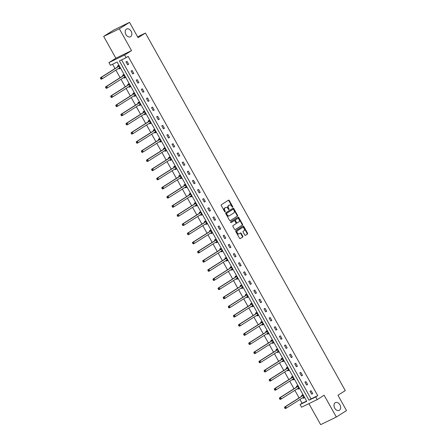 <?xml version="1.0" encoding="UTF-8"?>
<svg xmlns="http://www.w3.org/2000/svg" width="447" height="447" viewBox="0 0 447 447"><rect width="100%" height="100%" fill="white"/><g stroke="black" fill="none" stroke-linecap="round" stroke-linejoin="round"><path stroke-width="0.67" d="M335.222 402.73A4.308 3.079 64.1 0 0 334.63 407.982A4.308 3.079 64.1 0 0 339.2 410.357A4.308 3.079 64.1 0 0 339.418 410.234A4.308 3.079 64.1 0 0 340.011 404.982A4.308 3.079 64.1 0 0 335.434 402.607A4.308 3.079 64.1 0 0 335.222 402.73M126.434 29.15A4.308 3.079 64.1 0 0 125.842 34.402A4.308 3.079 64.1 0 0 130.412 36.777A4.308 3.079 64.1 0 0 130.63 36.66A4.308 3.079 64.1 0 0 131.222 31.407A4.308 3.079 64.1 0 0 126.652 29.033A4.308 3.079 64.1 0 0 126.434 29.15M232.624 207.184A0.464 0.33 64.1 0 0 232.68 206.603L229.261 200.485A0.659 0.469 64.1 0 0 228.54 200.161L221.338 204.72A0.659 0.469 64.1 0 0 221.259 205.547L224.679 211.666A0.464 0.33 64.1 0 0 225.238 211.314L224.796 210.52A2.112 1.509 64.1 0 1 225.048 207.866L225.646 207.486A2.112 1.509 64.1 0 1 225.752 207.43A2.112 1.509 64.1 0 1 227.959 208.52L228.4 209.313A0.464 0.33 64.1 0 0 228.959 208.956L228.518 208.168A2.112 1.509 64.1 0 1 228.769 205.514L229.367 205.134A2.112 1.509 64.1 0 1 229.473 205.072A2.112 1.509 64.1 0 1 231.675 206.168L232.116 206.955A0.464 0.33 64.1 0 0 232.624 207.184M232.328 207.173A0.464 0.33 64.1 0 0 232.256 206.81L228.836 200.692A0.659 0.469 64.1 0 0 228.3 200.317M224.891 211.884A0.464 0.33 64.1 0 0 224.813 211.515L224.372 210.727L224.796 210.52M228.607 209.531A0.464 0.33 64.1 0 0 228.534 209.162L228.093 208.369L228.518 208.168M103.676 36.408L113.862 29.96L129.529 22.35L119.343 28.798L103.676 36.408L115.868 58.227L108.939 62.614L124.607 54.998L126.099 57.669L119.388 60.932L309 400.199L315.711 396.936L317.202 399.607L301.535 407.217L300.043 404.552L306.754 401.289L117.142 62.021L110.431 65.279L108.939 62.614M308.911 403.635L320.655 424.65L336.323 417.04L324.131 395.221L317.202 399.607M129.529 22.35L138.101 37.688L145.437 33.044L345.274 390.611L337.938 395.254L346.509 410.592L336.323 417.04M244.732 234.999A0.659 0.469 64.1 0 0 245.453 235.318L247.47 234.038A0.659 0.469 64.1 0 0 247.549 233.211L243.755 226.417A0.659 0.469 64.1 0 0 243.034 226.098L235.832 230.652A0.659 0.469 64.1 0 0 235.753 231.485L239.553 238.273A0.659 0.469 64.1 0 0 240.274 238.597L242.71 237.055A0.659 0.469 64.1 0 0 242.788 236.223L241.168 233.317A0.659 0.469 64.1 0 0 240.441 232.993L239.234 233.759A1.766 1.263 64.1 0 1 239.145 233.809A1.766 1.263 64.1 0 1 237.268 232.837A1.766 1.263 64.1 0 1 237.513 230.68L242.252 227.679A1.766 1.263 64.1 0 1 242.341 227.629A1.766 1.263 64.1 0 1 244.218 228.607A1.766 1.263 64.1 0 1 243.973 230.764L243.185 231.261A0.659 0.469 64.1 0 0 243.107 232.088L244.732 234.999M115.868 58.227L131.535 50.617L119.343 28.798M131.535 50.617L124.607 54.998M121.556 59.876L311.034 398.908L317.75 395.651L128.138 56.378L126.099 57.669M317.75 395.651L315.711 396.936M237.469 216.136A0.659 0.469 64.1 0 0 237.547 215.309L233.747 208.514A0.659 0.469 64.1 0 0 233.027 208.196L225.824 212.75A0.659 0.469 64.1 0 0 225.746 213.582L229.546 220.371A0.659 0.469 64.1 0 0 230.266 220.695L237.044 216.342A0.659 0.469 64.1 0 0 237.122 215.515L233.323 208.721A0.659 0.469 64.1 0 0 232.786 208.347M238.748 217.465L242.548 224.26A0.659 0.469 64.1 0 1 242.47 225.087L235.267 229.646A0.659 0.469 64.1 0 1 234.546 229.322L232.921 226.417A0.659 0.469 64.1 0 1 232.999 225.59L235.921 223.74A0.659 0.469 64.1 0 0 235.999 222.913L234.921 220.98A0.659 0.469 64.1 0 0 234.2 220.662L231.16 222.584A0.464 0.33 64.1 0 1 230.708 221.779L238.027 217.147A0.659 0.469 64.1 0 1 238.748 217.465L238.329 217.672L242.123 224.467L242.548 224.26M145.437 33.044L137.626 36.838M297.741 388.51L298.088 389.13L299.144 388.616L297.506 385.683L296.45 386.197L296.814 386.856M287.516 370.217L287.862 370.831L288.918 370.317L287.281 367.384L286.22 367.898L286.588 368.557M277.291 351.918L277.632 352.538L278.693 352.018L277.056 349.09L275.995 349.604L276.363 350.258M267.06 333.618L267.407 334.239L268.468 333.725L266.825 330.791L265.769 331.305L266.138 331.959M256.835 315.319L257.181 315.94L258.237 315.426L256.6 312.492L255.544 313.006L255.907 313.665M246.61 297.026L246.956 297.641L248.012 297.126L246.375 294.193L245.319 294.707L245.682 295.366M236.385 278.727L236.731 279.347L237.787 278.827L236.15 275.9L235.088 276.414L235.457 277.067M226.16 260.428L226.5 261.048L227.562 260.534L225.925 257.601L224.863 258.115L225.232 258.768M215.929 242.129L216.275 242.749L217.337 242.235L215.694 239.301L214.638 239.815L215.007 240.475M205.704 223.835L206.05 224.45L207.106 223.936L205.469 221.002L204.413 221.516L204.776 222.176M195.479 205.536L195.825 206.151L196.881 205.637L195.244 202.709L194.188 203.223L194.551 203.877M185.254 187.237L185.6 187.857L186.656 187.343L185.019 184.41L183.957 184.924L184.326 185.578M175.028 168.938L175.369 169.558L176.431 169.044L174.794 166.111L173.732 166.625L174.101 167.284M164.798 150.645L165.144 151.259L166.206 150.745L164.563 147.812L163.507 148.326L163.876 148.985M154.573 132.346L154.919 132.96L155.975 132.446L154.338 129.518L153.282 130.032L153.645 130.686M144.347 114.046L144.694 114.667L145.75 114.153L144.113 111.219L143.057 111.733L143.42 112.387M134.122 95.747L134.469 96.368L135.525 95.854L133.888 92.92L132.826 93.434L133.195 94.093M123.897 77.454L124.238 78.069L125.3 77.555L123.663 74.621L122.601 75.135L122.97 75.794M112.599 64.228L115.013 68.547M115.896 70.129L120.126 77.694M121.014 79.275L125.238 86.847M126.127 88.428L130.356 95.993M131.239 97.575L135.469 105.14M136.352 106.721L140.581 114.292M141.464 115.874L145.694 123.439M146.577 125.02L150.807 132.591M151.689 134.173L155.919 141.738M156.802 143.319L161.032 150.885M161.915 152.466L166.144 160.037M167.027 161.618L171.257 169.184M172.145 170.765L176.369 178.331M177.258 179.912L181.488 187.483M182.37 189.064L186.6 196.63M187.483 198.211L191.713 205.782M192.596 207.363L196.825 214.929M197.708 216.51L201.938 224.076M202.821 225.657L207.05 233.228M207.933 234.809L212.163 242.375M213.046 243.956L217.276 251.521M218.158 253.103L222.388 260.674M223.276 262.255L227.501 269.82M228.389 271.402L232.619 278.973M233.502 280.554L237.731 288.119M238.614 289.701L242.844 297.266M243.727 298.847L247.956 306.418M248.839 308L253.069 315.565M253.952 317.147L258.182 324.718M259.064 326.299L263.294 333.864M264.177 335.446L268.407 343.011M269.29 344.592L273.519 352.163M274.408 353.745L278.632 361.31M279.52 362.891L283.75 370.457M284.633 372.038L288.863 379.609M289.745 381.19L293.975 388.756M294.858 390.337L299.088 397.908M299.971 399.489L302.077 403.261L306.625 401.054M118.785 68.302L119.125 68.922L120.187 68.408L118.544 65.474L117.488 65.988L117.857 66.642M129.01 86.601L129.356 87.221L130.412 86.707L128.775 83.773L127.713 84.287L128.082 84.941M139.235 104.9L139.581 105.514L140.637 105L139 102.067L137.939 102.586L138.307 103.24M149.46 123.193L149.806 123.813L150.862 123.299L149.225 120.366L148.169 120.88L148.533 121.539M159.685 141.492L160.032 142.112L161.093 141.598L159.45 138.665L158.394 139.179L158.758 139.833M169.916 159.791L170.257 160.412L171.318 159.897L169.676 156.964L168.62 157.478L168.988 158.132M180.141 178.09L180.487 178.705L181.543 178.191L179.906 175.263L178.845 175.777L179.213 176.431M190.366 196.389L190.713 197.004L191.769 196.49L190.131 193.557L189.07 194.071L189.439 194.73M200.591 214.683L200.938 215.303L201.994 214.789L200.357 211.856L199.301 212.37L199.664 213.023M210.816 232.982L211.163 233.602L212.224 233.088L210.582 230.155L209.526 230.669L209.889 231.322M221.047 251.281L221.388 251.896L222.45 251.382L220.807 248.454L219.751 248.968L220.12 249.622M231.272 269.58L231.619 270.195L232.675 269.681L231.038 266.747L229.976 267.261L230.345 267.921M241.497 287.874L241.844 288.494L242.9 287.98L241.263 285.046L240.201 285.56L240.57 286.22M251.722 306.173L252.069 306.793L253.125 306.279L251.488 303.345L250.432 303.859L250.795 304.513M261.948 324.472L262.294 325.086L263.356 324.572L261.713 321.644L260.657 322.158L261.02 322.812M272.178 342.771L272.519 343.385L273.581 342.871L271.938 339.938L270.882 340.452L271.251 341.111M282.403 361.064L282.75 361.684L283.806 361.17L282.169 358.237L281.107 358.751L281.476 359.41M292.629 379.363L292.975 379.984L294.031 379.469L292.394 376.536L291.332 377.05L291.701 377.704M302.854 397.662L303.2 398.277L304.256 397.763L302.619 394.835L301.563 395.349L301.926 396.003M302.077 403.261L300.043 404.552M311.034 398.908L309 400.199M311.671 394.165L310.028 391.231L311.09 390.717L312.727 393.651L311.671 394.165L312.665 393.533M306.558 385.018L304.915 382.084L305.977 381.57L307.614 384.504L306.558 385.018L307.553 384.386M301.446 375.866L299.803 372.938L300.865 372.418L302.502 375.351L301.446 375.866L302.435 375.24M296.327 366.719L294.69 363.785L295.752 363.271L297.389 366.205L296.327 366.719L297.322 366.087M291.215 357.572L289.578 354.639L290.639 354.125L292.277 357.058L291.215 357.572L292.209 356.941M286.102 348.42L284.465 345.486L285.521 344.972L287.164 347.906L286.102 348.42L287.097 347.794M280.99 339.273L279.353 336.34L280.409 335.826L282.051 338.759L280.99 339.273L281.984 338.642M275.877 330.121L274.24 327.193L275.296 326.679L276.939 329.607L275.877 330.121L276.872 329.495M270.765 320.974L269.128 318.041L270.184 317.526L271.821 320.46L270.765 320.974L271.759 320.343M265.652 311.827L264.015 308.894L265.071 308.38L266.708 311.313L265.652 311.827L266.647 311.196M260.54 302.675L258.897 299.741L259.958 299.227L261.596 302.161L260.54 302.675L261.534 302.049M255.427 293.528L253.784 290.595L254.846 290.081L256.483 293.014L255.427 293.528L256.422 292.897M250.314 284.381L248.672 281.448L249.733 280.934L251.37 283.862L250.314 284.381L251.303 283.75M245.196 275.229L243.559 272.296L244.621 271.782L246.258 274.715L245.196 275.229L246.191 274.598M240.084 266.082L238.447 263.149L239.508 262.635L241.145 265.568L240.084 266.082L241.078 265.451M234.971 256.93L233.334 254.002L234.39 253.488L236.033 256.416L234.971 256.93L235.966 256.304M229.859 247.783L228.221 244.85L229.277 244.336L230.92 247.269L229.859 247.783L230.853 247.152M224.746 238.637L223.109 235.703L224.165 235.189L225.808 238.122L224.746 238.637L225.741 238.005M219.633 229.484L217.996 226.551L219.052 226.037L220.689 228.97L219.633 229.484L220.628 228.858M214.521 220.337L212.884 217.404L213.94 216.89L215.577 219.823L214.521 220.337L215.515 219.706M209.408 211.191L207.766 208.257L208.827 207.743L210.464 210.671L209.408 211.191L210.403 210.559M204.296 202.038L202.653 199.105L203.715 198.591L205.352 201.524L204.296 202.038L205.29 201.407M199.183 192.892L197.54 189.958L198.602 189.444L200.239 192.378L199.183 192.892L200.172 192.26M194.065 183.739L192.428 180.811L193.49 180.297L195.127 183.225L194.065 183.739L195.06 183.114M188.952 174.593L187.315 171.659L188.377 171.145L190.014 174.079L188.952 174.593L189.947 173.961M183.84 165.446L182.203 162.512L183.259 161.998L184.902 164.932L183.84 165.446L184.834 164.814M178.727 156.294L177.09 153.36L178.146 152.846L179.789 155.779L178.727 156.294L179.722 155.668M173.615 147.147L171.978 144.213L173.034 143.699L174.676 146.633L173.615 147.147L174.609 146.515M168.502 137.994L166.865 135.067L167.921 134.553L169.558 137.48L168.502 137.994L169.497 137.369M163.39 128.848L161.753 125.914L162.809 125.4L164.446 128.334L163.39 128.848L164.384 128.216M158.277 119.701L156.634 116.768L157.696 116.254L159.333 119.187L158.277 119.701L159.272 119.07M153.165 110.549L151.522 107.621L152.583 107.101L154.221 110.035L153.165 110.549L154.159 109.923M148.052 101.402L146.409 98.469L147.471 97.954L149.108 100.888L148.052 101.402L149.041 100.771M142.934 92.255L141.297 89.322L142.358 88.808L143.995 91.741L142.934 92.255L143.928 91.624M137.821 83.103L136.184 80.169L137.246 79.655L138.883 82.589L137.821 83.103L138.816 82.477M132.709 73.956L131.072 71.023L132.128 70.509L133.77 73.442L132.709 73.956L133.703 73.325M127.596 64.804L125.959 61.876L127.015 61.362L128.658 64.29L127.596 64.804L128.591 64.178M119.125 68.922L120.12 68.29M124.238 78.069L125.233 77.443M129.356 87.221L130.345 86.589M134.469 96.368L135.463 95.736M139.581 105.514L140.576 104.889M144.694 114.667L145.688 114.035M149.806 123.813L150.801 123.182M154.919 132.96L155.914 132.334M160.032 142.112L161.026 141.481M165.144 151.259L166.139 150.633M170.257 160.412L171.251 159.78M175.369 169.558L176.364 168.927M180.487 178.705L181.476 178.079M185.6 187.857L186.595 187.226M190.713 197.004L191.707 196.373M195.825 206.151L196.82 205.525M200.938 215.303L201.932 214.672M206.05 224.45L207.045 223.824M211.163 233.602L212.157 232.971M216.275 242.749L217.27 242.118M221.388 251.896L222.382 251.27M226.5 261.048L227.495 260.417M231.619 270.195L232.608 269.563M236.731 279.347L237.726 278.716M241.844 288.494L242.838 287.862M246.956 297.641L247.951 297.015M252.069 306.793L253.063 306.161M257.181 315.94L258.176 315.308M262.294 325.086L263.289 324.461M267.407 334.239L268.401 333.607M272.519 343.385L273.514 342.76M277.632 352.538L278.626 351.906M282.75 361.684L283.739 361.053M287.862 370.831L288.857 370.205M292.975 379.984L293.97 379.352M298.088 389.13L299.082 388.499M303.2 398.277L304.195 397.651M229.16 205.234A2.112 1.509 64.1 0 0 229.048 205.279A2.112 1.509 64.1 0 0 228.942 205.341L229.367 205.134M228.093 208.369A2.112 1.509 64.1 0 1 228.344 205.721L228.942 205.341M225.439 207.587A2.112 1.509 64.1 0 0 225.327 207.637A2.112 1.509 64.1 0 0 225.221 207.693L225.646 207.486M224.372 210.727A2.112 1.509 64.1 0 1 224.623 208.073L225.221 207.693M230.082 220.751L237.044 216.342M233.541 209.503A0.464 0.33 64.1 0 0 233.038 209.28L226.718 213.28A0.464 0.33 64.1 0 0 226.663 213.862L227.132 214.694A2.112 1.509 64.1 0 0 229.333 215.784A2.112 1.509 64.1 0 0 229.44 215.728L233.759 212.99A2.112 1.509 64.1 0 0 234.01 210.341L233.541 209.503M232.663 209.459A0.464 0.33 64.1 0 0 232.613 209.487L233.038 209.28M229.015 215.929A2.112 1.509 64.1 0 1 228.909 215.99A2.112 1.509 64.1 0 1 226.707 214.901L226.238 214.063A0.464 0.33 64.1 0 1 226.294 213.482L232.613 209.487M235.088 229.702L242.045 225.294A0.659 0.469 64.1 0 0 242.123 224.467M233.842 220.835A0.659 0.469 64.1 0 0 233.775 220.868L231.004 222.623M238.949 221.824A1.766 1.263 64.1 0 0 239.195 219.667A1.766 1.263 64.1 0 0 237.318 218.695A1.766 1.263 64.1 0 0 237.228 218.745L235.558 219.801A0.659 0.469 64.1 0 0 235.48 220.628L236.558 222.556A0.659 0.469 64.1 0 0 237.279 222.88L238.949 221.824M236.988 218.862A1.766 1.263 64.1 0 0 236.893 218.901A1.766 1.263 64.1 0 0 236.804 218.946L237.228 218.745M237.212 222.913L236.86 223.087A0.659 0.469 64.1 0 1 236.133 222.762L235.061 220.835A0.659 0.469 64.1 0 1 235.139 220.008L236.804 218.946M238.329 217.672A0.659 0.469 64.1 0 0 237.787 217.298M242.011 227.797A1.766 1.263 64.1 0 0 241.916 227.836A1.766 1.263 64.1 0 0 241.827 227.886L242.252 227.679M239.05 233.848L238.81 233.965A1.766 1.263 64.1 0 1 238.72 234.016A1.766 1.263 64.1 0 1 236.849 233.043A1.766 1.263 64.1 0 1 237.089 230.887L241.827 227.886M240.089 238.653L242.291 237.262A0.659 0.469 64.1 0 0 242.369 236.429L240.743 233.524A0.659 0.469 64.1 0 0 240.201 233.15M245.269 235.373L247.046 234.245A0.659 0.469 64.1 0 0 247.124 233.418L243.33 226.623A0.659 0.469 64.1 0 0 242.794 226.249M118.846 68.262L120.075 68.212M118.494 65.502L117.812 66.715A0.67 0.481 -115.9 0 1 117.684 66.854L100.491 77.739L101.547 77.225L102.369 78.694L119.567 67.81A0.67 0.481 -115.9 0 1 119.74 67.754L119.818 67.748M118.913 66.128L118.874 66.201A0.67 0.481 -115.9 0 1 118.746 66.34L101.547 77.225L100.525 78.359L100.854 78.946L101.273 78.745L100.949 78.158M101.273 78.745L102.369 78.694L101.313 79.208L100.854 78.946M100.525 78.359L100.491 77.739M123.959 77.409L125.188 77.359M123.607 74.649L122.931 75.867A0.67 0.481 -115.9 0 1 122.802 76.007L105.604 86.891L106.665 86.377L107.481 87.841L124.679 76.957A0.67 0.481 -115.9 0 1 124.853 76.901L124.931 76.901M124.026 75.28L123.987 75.353A0.67 0.481 -115.9 0 1 123.858 75.493L106.665 86.377L105.637 87.511L105.967 88.098L106.392 87.891L106.062 87.305M106.392 87.891L107.481 87.841L106.425 88.355L105.967 88.098M105.637 87.511L105.604 86.891M129.071 86.562L130.3 86.511M128.719 83.796L128.043 85.014A0.67 0.481 -115.9 0 1 127.915 85.153L110.716 96.038L111.778 95.524L112.594 96.988L129.792 86.103A0.67 0.481 -115.9 0 1 129.965 86.053L130.043 86.047M129.138 84.427L129.099 84.5A0.67 0.481 -115.9 0 1 128.971 84.639L111.778 95.524L110.75 96.658L111.079 97.245L111.504 97.038L111.174 96.451M111.504 97.038L112.594 96.988L111.538 97.502L111.079 97.245M110.75 96.658L110.716 96.038M134.189 95.708L135.419 95.658M133.832 92.948L133.156 94.166A0.67 0.481 -115.9 0 1 133.027 94.3L115.829 105.185L116.89 104.671L117.706 106.14L134.905 95.256A0.67 0.481 -115.9 0 1 135.078 95.2L135.156 95.194M134.251 93.579L134.212 93.646A0.67 0.481 -115.9 0 1 134.083 93.786L116.89 104.671L115.862 105.81L116.192 106.397L116.617 106.19L116.287 105.604M116.617 106.19L117.706 106.14L116.65 106.654L116.192 106.397M115.862 105.81L115.829 105.185M139.302 104.855L140.531 104.805M138.944 102.095L138.268 103.313A0.67 0.481 -115.9 0 1 138.14 103.453L120.941 114.337L122.003 113.823L122.824 115.287L140.017 104.402A0.67 0.481 -115.9 0 1 140.19 104.347L140.274 104.347M139.369 102.726L139.324 102.799A0.67 0.481 -115.9 0 1 139.196 102.939L122.003 113.823L120.975 114.957L121.305 115.544L121.729 115.337L121.4 114.75M121.729 115.337L122.824 115.287L121.763 115.801L121.305 115.544M120.975 114.957L120.941 114.337M144.415 114.007L145.644 113.957M144.057 111.247L143.381 112.46A0.67 0.481 -115.9 0 1 143.252 112.599L126.054 123.484L127.116 122.97L127.937 124.439L145.13 113.549A0.67 0.481 -115.9 0 1 145.309 113.499L145.387 113.493M144.482 111.873L144.437 111.946A0.67 0.481 -115.9 0 1 144.308 112.085L127.116 122.97L126.093 124.104L126.417 124.691L126.842 124.484L126.512 123.903M126.842 124.484L127.937 124.439L126.875 124.953L126.417 124.691M126.093 124.104L126.054 123.484M149.527 123.154L150.756 123.104M149.175 120.394L148.493 121.612A0.67 0.481 -115.9 0 1 148.365 121.746L131.172 132.636L132.228 132.122L133.05 133.586L150.242 122.701A0.67 0.481 -115.9 0 1 150.421 122.646L150.499 122.646M149.594 121.025L149.549 121.098A0.67 0.481 -115.9 0 1 149.427 121.232L132.228 132.122L131.206 133.256L131.53 133.843L131.954 133.636L131.625 133.05M131.954 133.636L133.05 133.586L131.988 134.1L131.53 133.843M131.206 133.256L131.172 132.636M154.64 132.301L155.869 132.251M154.288 129.541L153.606 130.759A0.67 0.481 -115.9 0 1 153.477 130.898L136.285 141.783L137.341 141.269L138.162 142.733L155.355 131.848A0.67 0.481 -115.9 0 1 155.534 131.798L155.612 131.792M154.707 130.172L154.668 130.245A0.67 0.481 -115.9 0 1 154.539 130.384L137.341 141.269L136.318 142.403L136.642 142.99L137.067 142.783L136.743 142.196M137.067 142.783L138.162 142.733L137.1 143.247L136.642 142.99M136.318 142.403L136.285 141.783M159.752 141.453L160.981 141.403M159.4 138.693L158.719 139.905A0.67 0.481 -115.9 0 1 158.59 140.045L141.397 150.93L142.453 150.415L143.275 151.885L160.467 141.001A0.67 0.481 -115.9 0 1 160.646 140.945L160.724 140.939M159.819 139.319L159.78 139.391A0.67 0.481 -115.9 0 1 159.652 139.531L142.453 150.415L141.431 151.55L141.755 152.136L142.18 151.935L141.855 151.349M142.18 151.935L143.275 151.885L142.213 152.399L141.755 152.136M141.431 151.55L141.397 150.93M164.865 150.6L166.094 150.55M164.513 147.84L163.831 149.058A0.67 0.481 -115.9 0 1 163.703 149.197L146.51 160.082L147.566 159.568L148.387 161.032L165.58 150.147A0.67 0.481 -115.9 0 1 165.759 150.091L165.837 150.091M164.932 148.471L164.893 148.544A0.67 0.481 -115.9 0 1 164.764 148.683L147.566 159.568L146.543 160.702L146.873 161.289L147.292 161.082L146.968 160.495M147.292 161.082L148.387 161.032L147.331 161.546L146.873 161.289M146.543 160.702L146.51 160.082M169.977 159.752L171.207 159.702M169.625 156.986L168.944 158.204A0.67 0.481 -115.9 0 1 168.815 158.344L151.622 169.229L152.678 168.715L153.5 170.178L170.698 159.294A0.67 0.481 -115.9 0 1 170.871 159.244L170.95 159.238M170.044 157.618L170.005 157.69A0.67 0.481 -115.9 0 1 169.877 157.83L152.678 168.715L151.656 169.849L151.986 170.436L152.405 170.229L152.081 169.642M152.405 170.229L153.5 170.178L152.444 170.698L151.986 170.436M151.656 169.849L151.622 169.229M175.09 168.899L176.319 168.849M174.738 166.139L174.062 167.357A0.67 0.481 -115.9 0 1 173.933 167.491L156.735 178.375L157.797 177.861L158.612 179.331L175.811 168.446A0.67 0.481 -115.9 0 1 175.984 168.39L176.062 168.39M175.157 166.77L175.118 166.843A0.67 0.481 -115.9 0 1 174.989 166.977L157.797 177.861L156.768 179.001L157.098 179.588L157.523 179.381L157.193 178.794M157.523 179.381L158.612 179.331L157.556 179.845L157.098 179.588M156.768 179.001L156.735 178.375M180.202 178.046L181.432 177.995M179.85 175.285L179.174 176.504A0.67 0.481 -115.9 0 1 179.046 176.643L161.848 187.528L162.909 187.014L163.725 188.478L180.923 177.593A0.67 0.481 -115.9 0 1 181.096 177.537L181.175 177.537M180.27 175.917L180.23 175.989A0.67 0.481 -115.9 0 1 180.102 176.129L162.909 187.014L161.881 188.148L162.211 188.735L162.635 188.528L162.306 187.941M162.635 188.528L163.725 188.478L162.669 188.992L162.211 188.735M161.881 188.148L161.848 187.528M185.321 187.198L186.55 187.148M184.963 184.438L184.287 185.65A0.67 0.481 -115.9 0 1 184.158 185.79L166.96 196.674L168.022 196.16L168.837 197.63L186.036 186.74A0.67 0.481 -115.9 0 1 186.209 186.69L186.287 186.684M185.382 185.064L185.343 185.136A0.67 0.481 -115.9 0 1 185.214 185.276L168.022 196.16L166.994 197.295L167.323 197.881L167.748 197.68L167.418 197.093M167.748 197.68L168.837 197.63L167.781 198.144L167.323 197.881M166.994 197.295L166.96 196.674M190.433 196.345L191.662 196.294M190.076 193.585L189.399 194.803A0.67 0.481 -115.9 0 1 189.271 194.942L172.073 205.827L173.134 205.313L173.956 206.777L191.148 195.892A0.67 0.481 -115.9 0 1 191.322 195.836L191.405 195.836M190.5 194.216L190.456 194.289A0.67 0.481 -115.9 0 1 190.327 194.423L173.134 205.313L172.106 206.447L172.436 207.034L172.86 206.827L172.531 206.24M172.86 206.827L173.956 206.777L172.894 207.291L172.436 207.034M172.106 206.447L172.073 205.827M195.546 205.491L196.775 205.441M195.188 202.731L194.512 203.949A0.67 0.481 -115.9 0 1 194.384 204.089L177.185 214.973L178.247 214.459L179.068 215.923L196.261 205.039A0.67 0.481 -115.9 0 1 196.44 204.989L196.518 204.983M195.613 203.363L195.568 203.435A0.67 0.481 -115.9 0 1 195.44 203.575L178.247 214.459L177.224 215.594L177.548 216.18L177.973 215.974L177.643 215.387M177.973 215.974L179.068 215.923L178.007 216.437L177.548 216.18M177.224 215.594L177.185 214.973M200.658 214.644L201.888 214.594M200.306 211.884L199.625 213.096A0.67 0.481 -115.9 0 1 199.496 213.236L182.303 224.12L183.359 223.606L184.181 225.076L201.373 214.191A0.67 0.481 -115.9 0 1 201.552 214.135L201.631 214.13M200.725 212.509L200.681 212.582A0.67 0.481 -115.9 0 1 200.558 212.722L183.359 223.606L182.337 224.746L182.661 225.327L183.086 225.126L182.756 224.539M183.086 225.126L184.181 225.076L183.119 225.59L182.661 225.327M182.337 224.746L182.303 224.12M205.771 223.791L207 223.74M205.419 221.03L204.737 222.248A0.67 0.481 -115.9 0 1 204.609 222.388L187.416 233.273L188.472 232.758L189.293 234.222L206.486 223.338A0.67 0.481 -115.9 0 1 206.665 223.282L206.743 223.282M205.838 221.662L205.799 221.734A0.67 0.481 -115.9 0 1 205.67 221.874L188.472 232.758L187.449 233.893L187.774 234.479L188.198 234.273L187.874 233.686M188.198 234.273L189.293 234.222L188.232 234.736L187.774 234.479M187.449 233.893L187.416 233.273M210.883 232.943L212.113 232.893M210.531 230.177L209.85 231.395A0.67 0.481 -115.9 0 1 209.721 231.535L192.528 242.419L193.585 241.905L194.406 243.369L211.599 232.485A0.67 0.481 -115.9 0 1 211.777 232.434L211.856 232.429M210.95 230.808L210.911 230.881A0.67 0.481 -115.9 0 1 210.783 231.021L193.585 241.905L192.562 243.039L192.886 243.626L193.311 243.419L192.987 242.833M193.311 243.419L194.406 243.369L193.344 243.889L192.886 243.626M192.562 243.039L192.528 242.419M215.996 242.09L217.225 242.039M215.644 239.329L214.962 240.547A0.67 0.481 -115.9 0 1 214.834 240.682L197.641 251.572L198.697 251.052L199.518 252.521L216.711 241.637A0.67 0.481 -115.9 0 1 216.89 241.581L216.968 241.581M216.063 239.961L216.024 240.033A0.67 0.481 -115.9 0 1 215.895 240.168L198.697 251.052L197.675 252.192L198.004 252.778L198.423 252.572L198.099 251.985M198.423 252.572L199.518 252.521L198.462 253.036L198.004 252.778M197.675 252.192L197.641 251.572M221.109 251.236L222.338 251.186M220.757 248.476L220.075 249.694A0.67 0.481 -115.9 0 1 219.946 249.834L202.754 260.718L203.81 260.204L204.631 261.668L221.829 250.784A0.67 0.481 -115.9 0 1 222.003 250.728L222.081 250.728M221.176 249.108L221.136 249.18A0.67 0.481 -115.9 0 1 221.008 249.32L203.81 260.204L202.787 261.339L203.117 261.925L203.536 261.718L203.212 261.132M203.536 261.718L204.631 261.668L203.575 262.182L203.117 261.925M202.787 261.339L202.754 260.718M226.221 260.389L227.45 260.338M225.869 257.628L225.193 258.841A0.67 0.481 -115.9 0 1 225.064 258.981L207.866 269.865L208.928 269.351L209.744 270.821L226.942 259.936A0.67 0.481 -115.9 0 1 227.115 259.88L227.193 259.875M226.288 258.254L226.249 258.327A0.67 0.481 -115.9 0 1 226.121 258.467L208.928 269.351L207.9 270.485L208.229 271.072L208.654 270.871L208.324 270.284M208.654 270.871L209.744 270.821L208.688 271.335L208.229 271.072M207.9 270.485L207.866 269.865M231.334 269.535L232.563 269.485M230.982 266.775L230.306 267.993A0.67 0.481 -115.9 0 1 230.177 268.133L212.979 279.017L214.04 278.503L214.856 279.967L232.054 269.083A0.67 0.481 -115.9 0 1 232.228 269.027L232.306 269.027M231.401 267.407L231.362 267.479A0.67 0.481 -115.9 0 1 231.233 267.613L214.04 278.503L213.012 279.638L213.342 280.224L213.767 280.018L213.437 279.431M213.767 280.018L214.856 279.967L213.8 280.481L213.342 280.224M213.012 279.638L212.979 279.017M236.452 278.682L237.681 278.637M236.094 275.922L235.418 277.14A0.67 0.481 -115.9 0 1 235.29 277.28L218.091 288.164L219.153 287.65L219.969 289.114L237.167 278.23A0.67 0.481 -115.9 0 1 237.34 278.179L237.418 278.174M236.513 276.553L236.474 276.626A0.67 0.481 -115.9 0 1 236.346 276.766L219.153 287.65L218.125 288.784L218.454 289.371L218.879 289.164L218.549 288.578M218.879 289.164L219.969 289.114L218.913 289.628L218.454 289.371M218.125 288.784L218.091 288.164M241.564 287.834L242.794 287.784M241.207 285.074L240.531 286.287A0.67 0.481 -115.9 0 1 240.402 286.426L223.204 297.311L224.265 296.797L225.087 298.266L242.28 287.382A0.67 0.481 -115.9 0 1 242.453 287.326L242.537 287.32M241.631 285.7L241.587 285.773A0.67 0.481 -115.9 0 1 241.458 285.912L224.265 296.797L223.237 297.937L223.567 298.518L223.992 298.317L223.662 297.73M223.992 298.317L225.087 298.266L224.025 298.78L223.567 298.518M223.237 297.937L223.204 297.311M246.677 296.981L247.906 296.931M246.319 294.221L245.643 295.439A0.67 0.481 -115.9 0 1 245.515 295.579L228.316 306.463L229.378 305.949L230.199 307.413L247.392 296.529A0.67 0.481 -115.9 0 1 247.571 296.473L247.649 296.473M246.744 294.852L246.699 294.925A0.67 0.481 -115.9 0 1 246.571 295.065L229.378 305.949L228.356 307.083L228.68 307.67L229.104 307.463L228.775 306.877M229.104 307.463L230.199 307.413L229.138 307.927L228.68 307.67M228.356 307.083L228.316 306.463M251.79 306.134L253.019 306.083M251.438 303.368L250.756 304.586A0.67 0.481 -115.9 0 1 250.627 304.725L233.435 315.61L234.491 315.096L235.312 316.565L252.505 305.675A0.67 0.481 -115.9 0 1 252.684 305.625L252.762 305.619M251.857 303.999L251.812 304.072A0.67 0.481 -115.9 0 1 251.689 304.211L234.491 315.096L233.468 316.23L233.792 316.817L234.217 316.61L233.887 316.023M234.217 316.61L235.312 316.565L234.25 317.079L233.792 316.817M233.468 316.23L233.435 315.61M256.902 315.28L258.131 315.23M256.55 312.52L255.868 313.738A0.67 0.481 -115.9 0 1 255.74 313.872L238.547 324.762L239.603 324.248L240.425 325.712L257.617 314.828A0.67 0.481 -115.9 0 1 257.796 314.772L257.874 314.772M256.969 313.151L256.93 313.224A0.67 0.481 -115.9 0 1 256.801 313.358L239.603 324.248L238.581 325.382L238.905 325.969L239.329 325.762L239.005 325.176M239.329 325.762L240.425 325.712L239.363 326.226L238.905 325.969M238.581 325.382L238.547 324.762M262.015 324.427L263.244 324.377M261.663 321.667L260.981 322.885A0.67 0.481 -115.9 0 1 260.852 323.025L243.66 333.909L244.716 333.395L245.537 334.859L262.73 323.974A0.67 0.481 -115.9 0 1 262.909 323.924L262.987 323.919M262.082 322.298L262.043 322.371A0.67 0.481 -115.9 0 1 261.914 322.51L244.716 333.395L243.693 334.529L244.017 335.116L244.442 334.909L244.118 334.322M244.442 334.909L245.537 334.859L244.475 335.373L244.017 335.116M243.693 334.529L243.66 333.909M267.127 333.579L268.356 333.529M266.775 330.819L266.094 332.032A0.67 0.481 -115.9 0 1 265.965 332.171L248.772 343.056L249.828 342.542L250.65 344.011L267.842 333.127A0.67 0.481 -115.9 0 1 268.021 333.071L268.099 333.065M267.194 331.445L267.155 331.518A0.67 0.481 -115.9 0 1 267.027 331.657L249.828 342.542L248.806 343.676L249.135 344.263L249.555 344.061L249.23 343.475M249.555 344.061L250.65 344.011L249.594 344.525L249.135 344.263M248.806 343.676L248.772 343.056M272.24 342.726L273.469 342.676M271.888 339.966L271.206 341.184A0.67 0.481 -115.9 0 1 271.078 341.324L253.885 352.208L254.941 351.694L255.762 353.158L272.961 342.273A0.67 0.481 -115.9 0 1 273.134 342.218L273.212 342.218M272.307 340.597L272.268 340.67A0.67 0.481 -115.9 0 1 272.139 340.81L254.941 351.694L253.918 352.828L254.248 353.415L254.667 353.208L254.343 352.622M254.667 353.208L255.762 353.158L254.706 353.672L254.248 353.415M253.918 352.828L253.885 352.208M277.352 351.873L278.582 351.828M277 349.113L276.324 350.331A0.67 0.481 -115.9 0 1 276.196 350.47L258.997 361.355L260.059 360.841L260.875 362.305L278.073 351.42A0.67 0.481 -115.9 0 1 278.246 351.37L278.325 351.364M277.419 349.744L277.38 349.817A0.67 0.481 -115.9 0 1 277.252 349.956L260.059 360.841L259.031 361.975L259.361 362.562L259.785 362.355L259.456 361.768M259.785 362.355L260.875 362.305L259.819 362.819L259.361 362.562M259.031 361.975L258.997 361.355M282.465 361.025L283.694 360.975M282.113 358.265L281.437 359.483A0.67 0.481 -115.9 0 1 281.308 359.617L264.11 370.502L265.172 369.987L265.987 371.457L283.186 360.573A0.67 0.481 -115.9 0 1 283.359 360.517L283.437 360.511M282.532 358.891L282.493 358.963A0.67 0.481 -115.9 0 1 282.364 359.103L265.172 369.987L264.143 371.127L264.473 371.714L264.898 371.507L264.568 370.921M264.898 371.507L265.987 371.457L264.931 371.971L264.473 371.714M264.143 371.127L264.11 370.502M287.583 370.172L288.812 370.122M287.225 367.412L286.549 368.63A0.67 0.481 -115.9 0 1 286.421 368.769L269.223 379.654L270.284 379.14L271.1 380.604L288.298 369.719A0.67 0.481 -115.9 0 1 288.471 369.663L288.55 369.663M287.644 368.043L287.605 368.116A0.67 0.481 -115.9 0 1 287.477 368.255L270.284 379.14L269.256 380.274L269.586 380.861L270.01 380.654L269.681 380.067M270.01 380.654L271.1 380.604L270.044 381.118L269.586 380.861M269.256 380.274L269.223 379.654M292.696 379.324L293.925 379.274M292.338 376.558L291.662 377.776A0.67 0.481 -115.9 0 1 291.533 377.916L274.335 388.801L275.397 388.287L276.218 389.756L293.411 378.866A0.67 0.481 -115.9 0 1 293.584 378.816L293.668 378.81M292.763 377.19L292.718 377.262A0.67 0.481 -115.9 0 1 292.589 377.402L275.397 388.287L274.369 389.421L274.698 390.007L275.123 389.801L274.793 389.22M275.123 389.801L276.218 389.756L275.156 390.27L274.698 390.007M274.369 389.421L274.335 388.801M297.808 388.471L299.037 388.421M297.451 385.711L296.774 386.929A0.67 0.481 -115.9 0 1 296.646 387.063L279.448 397.953L280.509 397.439L281.331 398.903L298.523 388.018A0.67 0.481 -115.9 0 1 298.702 387.962L298.78 387.962M297.875 386.342L297.831 386.415A0.67 0.481 -115.9 0 1 297.702 386.549L280.509 397.439L279.487 398.573L279.811 399.16L280.235 398.953L279.906 398.366M280.235 398.953L281.331 398.903L280.269 399.417L279.811 399.16M279.487 398.573L279.448 397.953M302.921 397.618L304.15 397.567M302.569 394.857L301.887 396.076A0.67 0.481 -115.9 0 1 301.759 396.215L284.566 407.1L285.622 406.586L286.443 408.05L303.636 397.165A0.67 0.481 -115.9 0 1 303.815 397.115L303.893 397.109M302.988 395.489L302.943 395.561A0.67 0.481 -115.9 0 1 302.82 395.701L285.622 406.586L284.599 407.72L284.923 408.307L285.348 408.1L285.018 407.513M285.348 408.1L286.443 408.05L285.382 408.564L284.923 408.307M284.599 407.72L284.566 407.1M232.256 206.81L232.68 206.603M224.813 211.515L225.238 211.314M228.534 209.162L228.959 208.956M228.344 205.721L228.769 205.514M224.623 208.073L225.048 207.866M228.836 200.692L229.261 200.485M233.323 208.721L233.747 208.514M237.122 215.515L237.547 215.309M226.294 213.482L226.718 213.28M226.238 214.063L226.663 213.862M226.707 214.901L227.132 214.694M242.045 225.294L242.47 225.087M233.775 220.868L234.2 220.662M235.139 220.008L235.558 219.801M235.061 220.835L235.48 220.628M236.133 222.762L236.558 222.556M237.089 230.887L237.513 230.68M240.743 233.524L241.168 233.317M242.369 236.429L242.788 236.223M242.291 237.262L242.71 237.055M243.33 226.623L243.755 226.417M247.124 233.418L247.549 233.211M247.046 234.245L247.47 234.038M117.812 66.715L118.874 66.201M117.684 66.854L118.746 66.34M119.349 67.944L119.74 67.754M122.931 75.867L123.987 75.353M122.802 76.007L123.858 75.493M124.462 77.091L124.853 76.901M128.043 85.014L129.099 84.5M127.915 85.153L128.971 84.639M129.574 86.243L129.965 86.053M133.156 94.166L134.212 93.646M133.027 94.3L134.083 93.786M134.692 95.39L135.078 95.2M138.268 103.313L139.324 102.799M138.14 103.453L139.196 102.939M139.805 104.537L140.19 104.347M143.381 112.46L144.437 111.946M143.252 112.599L144.308 112.085M144.917 113.689L145.309 113.499M148.493 121.612L149.549 121.098M148.365 121.746L149.427 121.232M150.03 122.836L150.421 122.646M153.606 130.759L154.668 130.245M153.477 130.898L154.539 130.384M155.143 131.982L155.534 131.798M158.719 139.905L159.78 139.391M158.59 140.045L159.652 139.531M160.255 141.135L160.646 140.945M163.831 149.058L164.893 148.544M163.703 149.197L164.764 148.683M165.368 150.281L165.759 150.091M168.944 158.204L170.005 157.69M168.815 158.344L169.877 157.83M170.48 159.434L170.871 159.244M174.062 167.357L175.118 166.843M173.933 167.491L174.989 166.977M175.593 168.58L175.984 168.39M179.174 176.504L180.23 175.989M179.046 176.643L180.102 176.129M180.705 177.727L181.096 177.537M184.287 185.65L185.343 185.136M184.158 185.79L185.214 185.276M185.823 186.88L186.209 186.69M189.399 194.803L190.456 194.289M189.271 194.942L190.327 194.423M190.936 196.026L191.322 195.836M194.512 203.949L195.568 203.435M194.384 204.089L195.44 203.575M196.049 205.173L196.44 204.989M199.625 213.096L200.681 212.582M199.496 213.236L200.558 212.722M201.161 214.325L201.552 214.135M204.737 222.248L205.799 221.734M204.609 222.388L205.67 221.874M206.274 223.472L206.665 223.282M209.85 231.395L210.911 230.881M209.721 231.535L210.783 231.021M211.386 232.624L211.777 232.434M214.962 240.547L216.024 240.033M214.834 240.682L215.895 240.168M216.499 241.771L216.89 241.581M220.075 249.694L221.136 249.18M219.946 249.834L221.008 249.32M221.611 250.918L222.003 250.728M225.193 258.841L226.249 258.327M225.064 258.981L226.121 258.467M226.724 260.07L227.115 259.88M230.306 267.993L231.362 267.479M230.177 268.133L231.233 267.613M231.837 269.217L232.228 269.027M235.418 277.14L236.474 276.626M235.29 277.28L236.346 276.766M236.955 278.369L237.34 278.179M240.531 286.287L241.587 285.773M240.402 286.426L241.458 285.912M242.067 287.516L242.453 287.326M245.643 295.439L246.699 294.925M245.515 295.579L246.571 295.065M247.18 296.663L247.571 296.473M250.756 304.586L251.812 304.072M250.627 304.725L251.689 304.211M252.292 305.815L252.684 305.625M255.868 313.738L256.93 313.224M255.74 313.872L256.801 313.358M257.405 314.962L257.796 314.772M260.981 322.885L262.043 322.371M260.852 323.025L261.914 322.51M262.518 324.109L262.909 323.924M266.094 332.032L267.155 331.518M265.965 332.171L267.027 331.657M267.63 333.261L268.021 333.071M271.206 341.184L272.268 340.67M271.078 341.324L272.139 340.81M272.743 342.408L273.134 342.218M276.324 350.331L277.38 349.817M276.196 350.47L277.252 349.956M277.855 351.56L278.246 351.37M281.437 359.483L282.493 358.963M281.308 359.617L282.364 359.103M282.968 360.707L283.359 360.517M286.549 368.63L287.605 368.116M286.421 368.769L287.477 368.255M288.086 369.853L288.471 369.663M291.662 377.776L292.718 377.262M291.533 377.916L292.589 377.402M293.198 379.006L293.584 378.816M296.774 386.929L297.831 386.415M296.646 387.063L297.702 386.549M298.311 388.152L298.702 387.962M301.887 396.076L302.943 395.561M301.759 396.215L302.82 395.701M303.424 397.299L303.815 397.115M229.048 205.279L229.473 205.072M225.327 207.637L225.752 207.43M232.636 209.47L233.06 209.263M228.909 215.99L229.333 215.784M233.809 220.846L234.234 220.639M236.893 218.901L237.318 218.695M236.826 223.103L237.245 222.897M241.916 227.836L242.341 227.629M238.72 234.016L239.145 233.809"/></g></svg>
